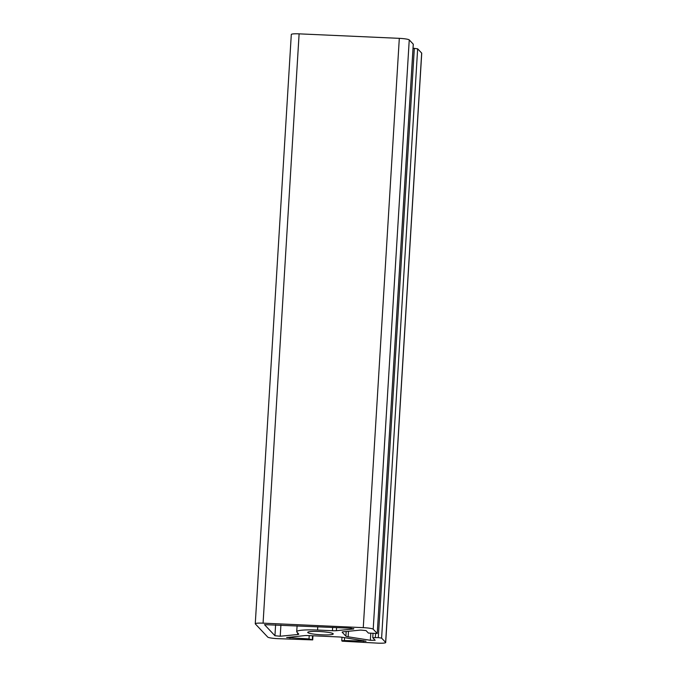 <?xml version="1.0" encoding="UTF-8"?>
<svg xmlns="http://www.w3.org/2000/svg" width="677" height="677" viewBox="0 0 677 677"><rect width="100%" height="100%" fill="white"/><g stroke="black" fill="none" stroke-linecap="round" stroke-linejoin="round"><path stroke-width="1.02" d="M353.707 628.967L336.393 630.676A5.949 0.736 3.5 0 1 332.441 630.719L317.555 630.05A23.797 2.945 -176.5 0 0 296.721 631.7A23.797 2.945 -176.5 0 0 296.907 632.098L298.752 634.053A5.949 0.736 3.5 0 1 298.794 634.154A5.949 0.736 3.5 0 1 297.541 634.527L280.227 636.236L274.938 635.737L264.512 624.651L350.999 628.214L353.707 628.967L353.732 628.518M413.266 44.166L409.246 39.901A8.928 1.1 3.5 0 0 399.312 38.344L299.116 33.85A8.928 1.1 3.5 0 0 291.305 34.468L255.263 623.771A8.928 1.1 3.5 0 0 255.331 623.923L267.753 637.099A8.928 1.1 3.5 0 0 277.688 638.656L312.706 639.9L309.008 638.944L286.625 637.522L304.565 635.627A5.949 0.736 3.5 0 1 308.517 635.585L338.28 636.922A5.949 0.736 3.5 0 1 342.664 637.336L366.02 641.178L344.373 640.535L341.767 640.738L342.156 641.178L377.884 643.15A8.928 1.1 3.5 0 0 385.695 642.532A8.928 1.1 3.5 0 0 385.628 642.38L381.608 638.123L378.291 637.599L372.748 637.675L375.151 640.281L370.353 640.281L348.139 636.795A5.949 0.736 3.5 0 1 345.896 636.168L342.207 632.25A5.949 0.736 3.5 0 1 342.164 632.149A5.949 0.736 3.5 0 1 343.417 631.785L360.731 630.067L366.02 630.566L368.381 633.071L377.241 633.52L413.258 44.259M413.046 48.236L417.65 48.82L421.669 53.077A8.928 1.1 3.5 0 1 421.737 53.229L385.695 642.532M307.807 632.58A12.795 1.582 3.5 0 1 307.713 632.369A12.795 1.582 3.5 0 1 320.576 631.573A12.795 1.582 3.5 0 1 333.245 633.934A12.795 1.582 3.5 0 1 321.22 634.781A12.795 1.582 3.5 0 1 307.807 632.58M255.263 623.771A8.928 1.1 3.5 0 1 263.074 623.153L363.27 627.647A8.928 1.1 3.5 0 1 373.205 629.204L377.224 633.469M336.579 627.562L336.393 630.676M332.644 627.384L332.441 630.719M317.758 626.716L317.555 630.05M297.643 632.877L297.541 634.527M280.904 625.066L280.227 636.236M275.607 624.829L274.938 635.737M290.018 637.065L289.959 638.089M309.211 635.618L309.008 638.944M312.546 635.762L312.317 639.469M312.706 639.9L312.96 635.788L312.689 639.858M344.551 637.632L344.373 640.535M363.464 640.594L363.422 641.39M375.574 633.748L375.346 637.472M370.768 633.537L370.353 640.281M348.477 631.277L348.139 636.795M346.184 631.506L345.896 636.168M381.608 638.123L417.65 48.82M414.341 48.295L378.291 637.599M409.246 39.901L373.205 629.204M399.312 38.344L363.27 627.647M421.669 53.077L385.628 642.38M299.116 33.85L263.074 623.153M297.085 625.793L296.721 631.7M341.978 637.235L341.767 640.738M372.993 633.655L372.748 637.675M413.292 44.217L377.241 633.52"/></g></svg>
